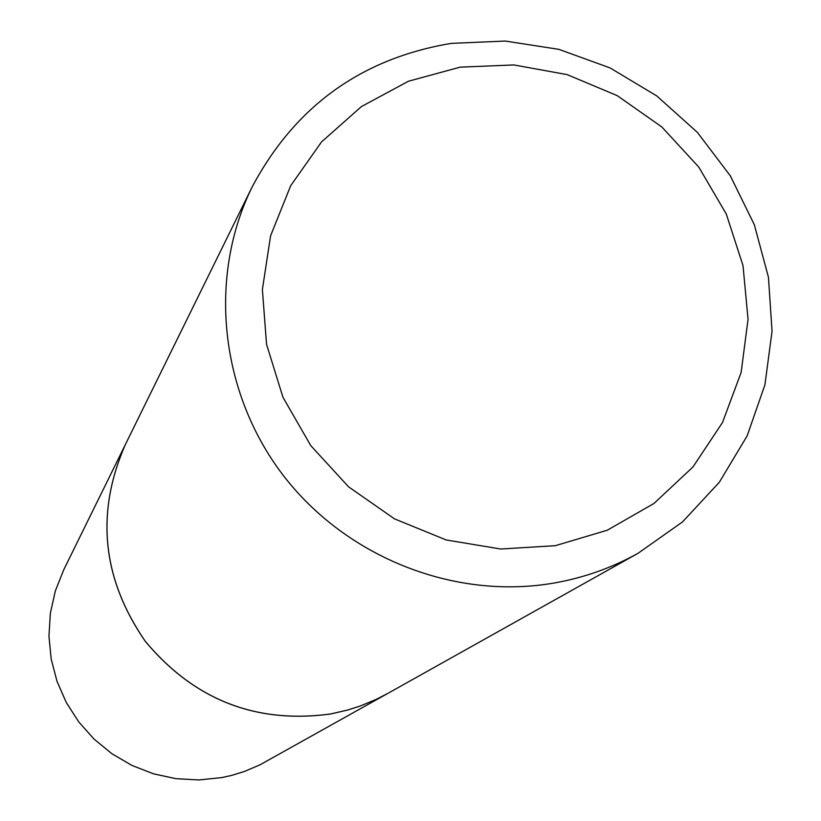 <?xml version="1.0" encoding="UTF-8"?>
<svg xmlns="http://www.w3.org/2000/svg" width="821" height="821" viewBox="0 0 821 821"><rect width="100%" height="100%" fill="white"/><g stroke="black" fill="none" stroke-linecap="round" stroke-linejoin="round"><path stroke-width="1.23" d="M638.153 553.221C612.302 567.65 584.624 577.522 555.119 582.848C455.306 600.654 346.175 557.716 282.876 474.897C219.659 392.007 207.877 276.862 252.057 187.116C294.965 106.371 361.332 58.465 451.16 43.39L505.243 41.05L558.885 49.352L610.044 67.907L656.81 95.954L697.419 132.407L730.351 175.889L754.345 224.78L768.446 277.231L772.048 331.294L764.905 384.885L747.141 435.9L719.34 482.245L682.518 521.92L638.153 553.221L387.799 693.417L376.223 699.379L360.152 706.029L347.704 710.011L330.689 713.952C256.09 724.081 194.3 699.882 145.338 641.355C102.081 578.61 95.421 513.012 125.367 444.561L63.72 569.815L55.305 591.017L50.338 613.349L48.952 636.224L51.189 659.099L57.018 681.368L66.285 702.499L78.765 721.926L94.138 739.177L112.025 753.811L131.976 765.449L153.476 773.813L175.981 778.677L198.928 779.95L221.732 777.59L231.645 775.404L244.555 771.422L260.052 764.782L387.748 693.447L376.162 699.41L360.091 706.06L347.642 710.042L330.637 713.983C256.039 724.101 194.269 699.913 145.307 641.386C102.05 578.651 95.4 513.063 125.336 444.623M555.324 545.688L500.687 549.013L446.162 539.951L394.593 518.903L348.668 486.915L310.8 445.659L282.958 397.282L266.548 344.327L262.381 289.536L270.602 235.76L290.685 185.72L321.524 141.93L361.476 106.535L408.468 81.228L460.129 67.158L513.884 64.941L567.116 74.608L617.228 95.636L661.839 126.968L698.784 167.074L726.298 214.035L743.005 265.594L748.054 319.266L741.137 372.447L722.501 422.507L692.975 466.954L653.937 503.499L607.283 530.222L555.324 545.688M252.057 187.116L125.367 444.561"/></g></svg>
